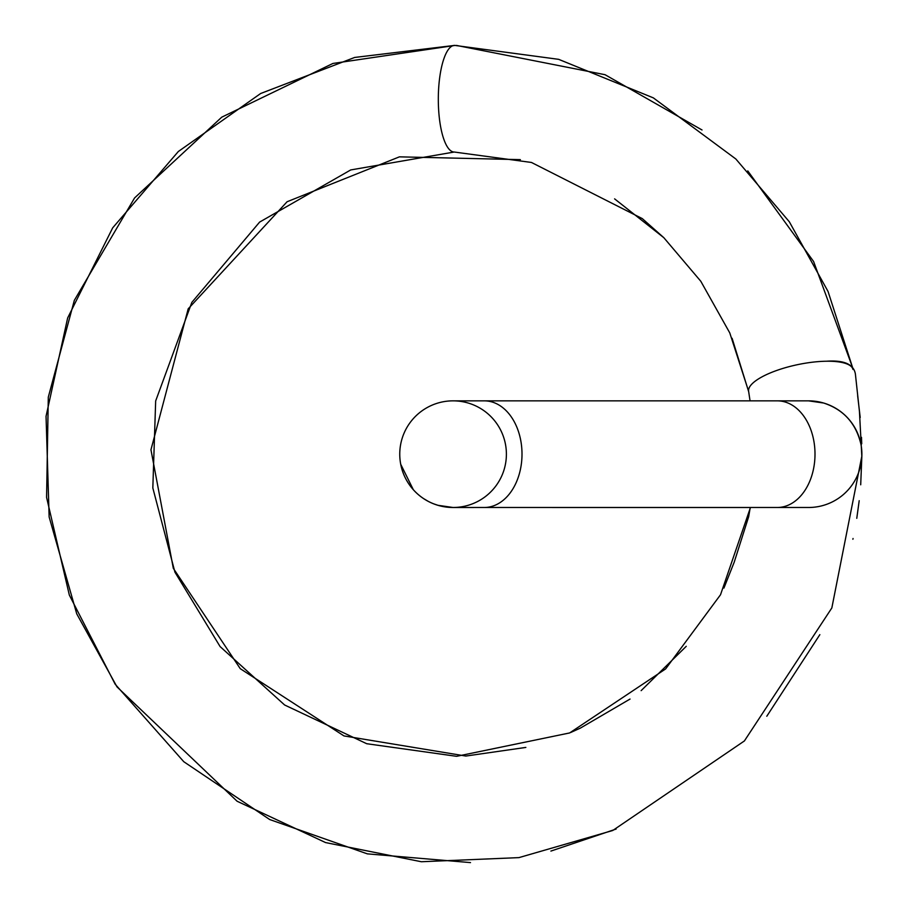 <?xml version="1.0" encoding="UTF-8"?>
<svg xmlns="http://www.w3.org/2000/svg" width="908" height="908" viewBox="0 0 908 908"><rect width="100%" height="100%" fill="white"/><g stroke="black" fill="none" stroke-linecap="round" stroke-linejoin="round"><path stroke-width="1.36" d="M404.673 431.811A53.322 53.322 0 0 0 453.069 507.504L484.282 507.493A53.322 37.693 -89.9 0 0 521.612 461.797A53.322 37.693 -89.9 0 0 495.008 403.027A53.322 37.693 -89.9 0 0 484.339 400.848L453.081 400.848M852.987 369.465A53.322 16.208 168.1 0 0 826.496 361.225A53.322 16.208 168.1 0 0 796.702 364.846A53.322 16.208 168.1 0 0 748.589 391.11A53.322 16.208 168.1 0 0 748.646 391.518M747.772 170.908L813.591 261.493L852.487 367.241L828.062 291.491L789.313 221.768L735.832 158.979L653.34 97.871L558.658 59.338L454.704 45.4A53.322 16.117 90.2 0 0 454.613 45.4A53.322 16.117 90.2 0 0 438.314 97.985A53.322 16.117 90.2 0 0 438.314 98.722A53.322 16.117 90.2 0 0 454.159 152.033A53.322 16.117 90.2 0 0 454.272 152.033L531.464 162.464L642.308 218.624L663.805 237.669L700.806 281.276L729.782 332.93L748.612 391.314M484.339 400.848L777.339 400.848A53.322 37.693 -89.9 0 1 788.008 403.027A53.322 37.693 -89.9 0 1 814.612 461.797A53.322 37.693 -89.9 0 1 777.282 507.493L808.54 507.493A53.322 53.322 -10.9 0 0 823.647 403.027A53.322 53.322 -10.9 0 0 808.529 400.848A53.322 53.322 -10.9 0 1 819.436 401.972M433.695 503.838L437.985 505.302A53.322 53.322 -10.9 0 0 504.212 469.266A53.322 53.322 -10.9 0 0 468.176 403.027A53.322 53.322 -10.9 0 0 401.938 439.075A53.322 53.322 -10.9 0 0 437.985 505.302L453.081 507.493L750.246 507.504L748.646 516.754M852.896 539.261A53.322 16.174 -168 0 0 853.032 538.614A53.322 16.174 -168 0 0 853.055 538.489M826.496 361.225C844.122 359.999 853.758 364.267 855.393 374.039L859.456 411.574L861.817 456.418M777.339 400.848L808.54 400.848L823.647 403.027C843.509 409.553 855.926 423.253 860.909 444.137M777.282 507.493L484.282 507.493M465.929 756.058L343.996 735.934L240.268 668.685L173.314 568.317L150.955 449.755L188.194 308.822L287.098 201.735L399.429 156.846L520.363 159.638M614.602 198.863L663.907 237.76M732.098 338.287L748.635 391.586M750.473 507.493L720.521 594.751L665.632 668.924L569.622 732.949L456.611 756.319L366.719 743.72L284.635 705.005L220.099 646.575L174.926 572.165L152.828 487.959L155.665 400.95L191.849 302.353L259.609 222.097L350.726 169.932L454.159 152.033M819.856 634.647L766.795 716.253M616.146 829.038L550.906 851.08M861.862 455.918L860.705 484.793M859.195 500.694L856.777 518.32M748.691 516.618L734.22 562.154L723.926 588.066M686.255 646.314L641.139 690.636M630.05 699.058L580.45 728.057L570.655 732.506M525.846 747.42L465.77 756.058M470.503 862.6L367.354 853.861L269.699 819.538L183.791 761.721L115.168 684.212L69.326 595.046L46.58 497.402L48.294 397.171L74.331 300.355L134.588 197.933L221.756 117.166L332.93 63.458L455.056 45.423M456.452 45.423L605.057 74.706L702.032 129.98M857.651 395.774L860.205 417.51M861.51 437.338L861.726 443.785M861.851 456.054L831.841 607.94L744.39 740.951L612.764 830.491L518.933 857.617L421.369 861.737L325.586 842.579L237.102 801.242L117.007 686.891L76.749 613.853L49.145 516.981L46.047 416.318L67.657 317.948L112.683 227.851L178.331 151.511L260.664 93.501L354.665 57.454L454.613 45.4M428.088 501.273L423.65 498.628M413.322 489.696L400.734 464.294M748.589 391.11L750.053 400.848"/></g></svg>
